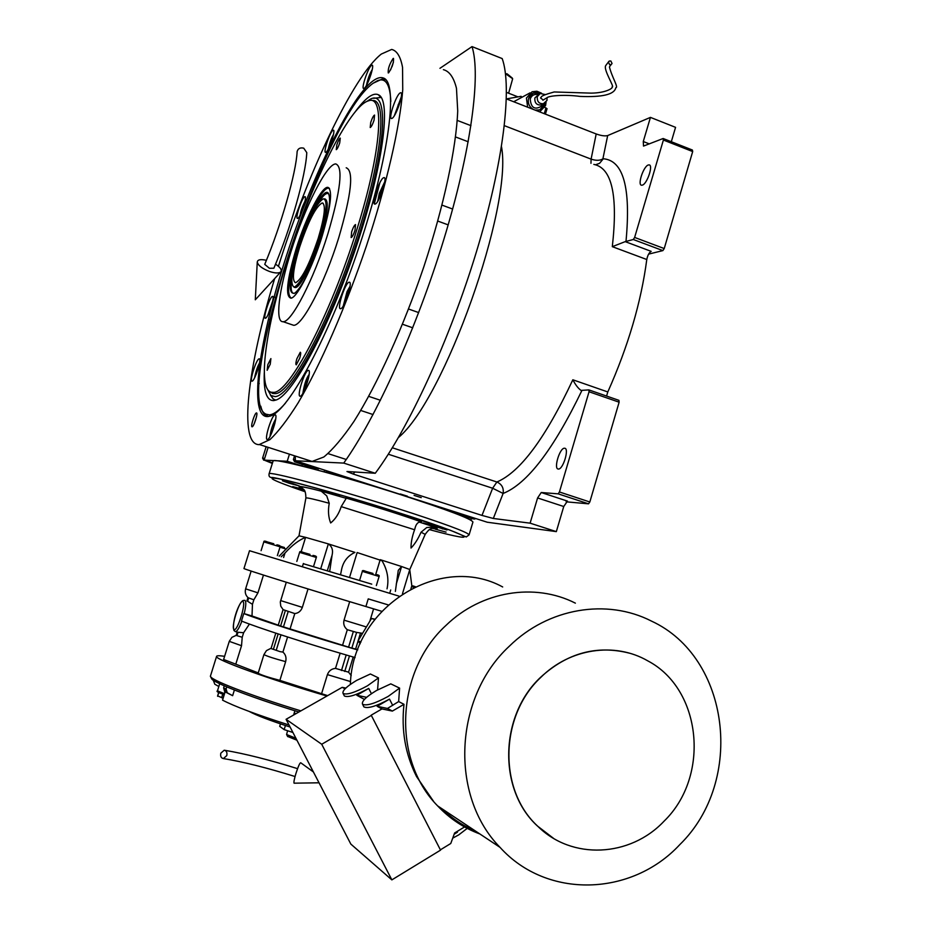 <?xml version="1.0" encoding="UTF-8"?>
<svg xmlns="http://www.w3.org/2000/svg" width="932" height="932" viewBox="0 0 932 932"><rect width="100%" height="100%" fill="white"/><g stroke="black" fill="none" stroke-linecap="round" stroke-linejoin="round"><path stroke-width="1.4" d="M295.304 456.284L295.362 460.769L343.733 463.088C375.713 418.386 416.557 328.612 443.783 239.594C471.044 150.53 481.098 74.77 472.011 46.6L439.951 68.316M506.391 98.897L596.189 133.963C601.21 135.734 605.043 136.27 607.676 135.571L650.443 117.385L675.56 127.346L671.32 141.722M650.443 117.385L643.278 141.524L643.511 146.079L663.141 138.507L692.394 150.029L692.686 151.566L664.225 248.553L662.873 250.603L633.306 239.512L625.209 241.633L651.188 251.36C649.103 252.572 647.635 255.298 646.785 259.515C641.146 302.189 628.156 346.343 607.804 391.953L606.569 396.053M388.306 454.222L492.632 488.24L503.117 493.459C503.897 488.007 501.824 484.186 496.896 482.007C520.242 472.093 545.558 438.017 572.842 379.778C575.428 384.788 578.143 388.318 580.997 390.392L588.873 389.902L618.918 400.341L619.128 402.193L589.828 501.987L588.535 503.828L558.163 493.844L541.247 492.515L567.46 501.113L563.744 506.507L556.334 531.624L487.261 522.223M414.076 495.393L421.241 497.63L414.076 495.393M400.341 493.983L407.331 496.162L400.341 493.983M556.334 531.624L530.11 523.167L493.319 518.472L481.995 515.419L353.205 474.062L346.96 471.51L375.27 473.258L343.733 463.088M375.27 473.258C408.263 429.151 449.608 340.11 476.52 251.5C503.478 162.855 512.46 87.095 502.197 58.576L472.011 46.6M662.873 250.603L648.614 254.121M646.785 259.515L612.312 246.665L625.209 241.633M588.535 503.828L566.143 501.824M563.744 506.507L537.589 497.956L541.247 492.515M537.589 497.956L530.11 523.167M558.35 469.029C563.079 469.763 569.592 448.141 564.617 448.234L564.501 448.234C559.748 447.686 553.34 469.087 558.291 469.029L558.35 469.029M558.163 493.844L559.433 491.98L589.047 391.755L588.873 389.902M642.346 185.13C647.134 184 653.507 164.941 649.115 164.882L648.299 164.987C643.476 166.292 637.22 185.13 641.589 185.223L642.346 185.13M633.306 239.512L634.634 237.439L663.398 140.033L663.141 138.507M692.686 151.566L663.398 140.033M607.676 135.571L602.771 159.43L599.556 163.321L595.595 164.743M664.225 248.553L634.634 237.439M619.128 402.193L589.047 391.755M589.828 501.987L559.433 491.98M372.264 69.527C369.736 73.64 367.802 78.917 366.462 85.336M371.216 73.686L368.128 81.993M275.732 418.946C272.715 424.165 270.804 430.025 269.977 436.526M274.917 423.186L271.829 432.634M273.728 424.957L274.392 425.178M272.75 300.756L267.962 314.853M271.795 304.729L269.465 311.533M254.273 423.582L256.486 416.849M390.555 69.97L393.421 62.246M392.372 65.694L392.011 66.673M273.46 392.372C289.141 393.339 330.732 314.748 356.886 229.458C381.514 151.229 385.219 93.981 368.455 100.842C349.57 105.805 310.659 184.944 287.021 261.1C265.725 328.064 257.255 388.76 271.142 392.232L273.46 392.372M270.035 391.778L272.68 393.455L275.022 393.607C290.831 394.632 332.689 315.727 358.948 230.053C382.446 155.329 387.153 98.629 372.474 100.54M322.018 236.553C312.604 267.053 297.727 296.574 291.355 298.124L291.075 298.205C285.087 296.795 286.788 280.322 296.19 248.774C306.034 216.935 322.157 185.456 328.087 187.414C332.794 190.629 330.767 207.009 322.018 236.553M291.134 251.162C304.659 207.475 326.759 163.484 335.788 163.939C343.36 166.805 340.728 190.093 327.889 233.781C313.793 279.518 291.425 322.635 283.107 321.703C274.765 322.647 278.901 289.584 291.134 251.162M346.203 167.783C354.009 170.742 351.527 194.042 338.759 237.672C324.732 283.34 302.154 326.305 293.603 325.28L283.107 321.703M291.53 324.581L293.603 325.28M270.257 364.202L270.897 358.599L267.799 364.692L267.158 370.295L270.257 364.202M299.708 358.238C300.78 354.544 300.978 352.541 300.29 352.238L296.842 358.82C295.77 362.513 295.572 364.517 296.26 364.831L299.708 358.238M354.999 230.309L355.511 224.577C354.393 225.113 353.112 227.536 351.655 231.823L351.143 237.567C352.261 237.043 353.554 234.619 354.999 230.309M374.058 120.193L374.559 115.067C373.476 115.638 372.194 118.084 370.726 122.395L370.214 127.521C371.309 126.962 372.579 124.515 374.058 120.193M339.714 142.934L340.273 138.111C339.33 138.623 338.176 140.872 336.836 144.833L336.277 149.668C337.221 149.155 338.363 146.906 339.714 142.934M267.834 416.557C248.541 418.177 258.164 344.584 283.911 263.791C309.04 183.185 349.046 98.477 372.905 80.991C376.947 77.985 380.373 76.972 383.203 77.95C398.605 81.865 389.436 156.25 359.379 246.013C329.485 335.765 288.629 411.117 270.292 416.045L267.834 416.557M268.637 416.464C264.851 415.998 262.23 412.561 260.774 406.166M266.168 415.684L266.785 416.546M311.754 461.561L323.812 457.006C332.759 449.678 342.848 437.76 354.067 421.252C377.169 384.73 403.276 327.365 423.967 266.377C444.016 205.378 456.307 147.78 457.717 110.896L456.47 88.33C453.791 77.472 449.434 71.251 443.387 69.655M252.106 426.798C250.23 427.194 254.762 412.748 256.463 412.934L256.463 412.934C258.374 412.468 253.807 427.031 252.118 426.798L252.106 426.798M388.621 72.812L388.26 72.964C387.817 69.05 389.425 64.238 393.083 58.53L393.467 58.367C393.898 62.328 392.29 67.139 388.621 72.812M274.637 278.621C247.854 366.323 238.196 444.611 259.049 444.646L269.907 439.636C278.12 431.982 287.545 419.715 298.158 402.834C320.13 365.542 345.632 307.35 366.474 245.78C386.745 184.233 399.991 126.414 402.74 89.705L402.542 67.349C400.597 56.701 396.985 50.724 391.685 49.431L381.339 54.044C353.077 76.144 307.269 173.935 278.435 266.284M252.071 381.165C254.739 381.258 262.113 358.086 259.178 358.82L259.096 358.832C256.37 358.948 249.124 381.829 252.024 381.165L252.071 381.165M265.527 318.208C268.183 317.847 275.301 295.724 272.54 296.411L272.377 296.446C269.663 297.005 262.661 318.861 265.387 318.231L265.527 318.208M297.797 218.344C300.593 217.296 307.548 196.035 304.892 196.675L304.589 196.78C301.735 198.015 294.885 219.02 297.529 218.426L297.797 218.344M326.002 152.219C328.996 150.716 335.998 129.548 333.295 130.177L332.887 130.34C329.835 132.053 322.95 152.941 325.618 152.37L326.002 152.219M364.272 88.307C367.639 86.292 374.909 64.541 372.019 65.17L371.449 65.426C368.024 67.663 360.87 89.111 363.748 88.528L364.272 88.307M392.162 118.317C396.158 116.314 404.243 92.012 400.678 92.722L400.061 92.967C395.995 95.239 388.062 119.191 391.591 118.527L392.162 118.317M375.363 204.003C379.44 202.617 387.875 176.824 383.996 177.616L383.518 177.756C379.371 179.433 371.099 204.842 374.944 204.12L375.363 204.003M340.751 308.678C344.654 308.166 353.228 281.348 349.22 282.21L348.964 282.256C344.98 283.072 336.568 309.494 340.541 308.713L340.751 308.678M300.232 396.205C303.785 396.45 312.255 369.503 308.364 370.377L308.282 370.388C304.671 370.423 296.353 397.009 300.209 396.205L300.232 396.205M267.344 439.555L267.379 439.543C270.56 439.951 278.633 414.018 275.068 414.868L275.057 414.868C271.888 414.53 263.873 440.125 267.344 439.555M373.289 83.146L382.516 78.894L386.034 79.954M379.86 182.788L374.326 203.7M309.168 374.408L308.748 374.99C306.139 378.788 304.182 384.904 302.865 393.339M304.531 390.054L305.545 384.427L306.628 384.788M308.434 378.555L305.545 384.427M350.071 286.24L347.007 291.693L343.267 305.941M349.302 290.504L347.287 293.557L345.411 301.84M345.19 300.314L345.97 300.582M347.287 293.557L348.37 293.941M384.776 181.705L379.266 193.46L377.716 201.347M383.868 186.214L380.454 192.854L379.627 197.852M380.454 192.854L381.596 193.274M401.284 96.905L394.376 115.661M400.387 101.029L398.279 104.512L396.461 111.747M398.279 104.512L399.222 104.873M259.492 363.084C257.558 366.276 255.916 371.204 254.576 377.856M258.618 366.963L256.218 374.198M305.032 201.079C302.352 206.508 300.721 211.156 300.139 215.036M304.042 204.993L301.886 211.156M333.446 134.581L332.91 135.524C331.233 138.39 329.683 142.887 328.274 149.015M332.584 138.041L330.056 145.206M390.834 101.46C390.054 84.148 385.533 77.263 377.274 80.804L373.15 83.251C323.812 117.199 232.056 399.141 265.935 414.169L269.348 414.845C273.589 414.565 278.959 410.651 285.46 403.137M385.487 79.628L381.072 79.907M264.805 413.424L267.764 416.243L265.935 414.169M264.292 372.66C263.5 391.475 266.668 400.795 273.81 400.585L276.396 399.898C293.37 394.003 329.765 326.188 356.315 246.456C383.017 166.735 391.65 99.724 378.31 94.726C375.747 93.549 372.602 94.307 368.851 96.998C364.715 100.004 360.078 105.071 354.952 112.178M373.627 98.314L380.92 97.476L378.31 94.726M275.872 400.096L273.216 398.966L270.385 395.086M266.913 388.166L270.874 395.506L275.057 396.601C291.308 396.484 332.048 320.596 359.263 234.456C386.687 148.27 389.611 87.27 369.724 99.549L366.789 101.483M294.92 286.776C301.863 281.802 309.96 265.504 319.222 237.87C326.643 212.601 327.982 199.576 323.241 198.807C316.169 203.514 307.991 219.777 298.683 247.586C291.681 270.932 290.062 284.039 293.813 286.916L294.92 286.776M293.673 286.881L295.712 287.324C302.714 282.326 310.869 265.946 320.177 238.161C327.4 213.661 328.88 200.555 324.616 198.819M299.615 247.143C293.079 269.068 291.728 280.928 295.572 282.745C301.723 279.6 309.273 264.805 318.196 238.359C324.709 216.317 326.049 204.504 322.216 202.943C315.913 206.345 308.375 221.082 299.615 247.143M329.509 188.532L328.297 188.171C322.018 187.775 306.372 218.88 296.9 249.776C288.198 279.052 286.357 295.176 291.355 298.124M321.75 237.404L321.971 236.693C329.159 212.484 331.233 197.922 328.192 192.994C323.649 187.32 307.432 217.913 297.856 249.275C288.838 280.194 287.79 294.827 294.733 293.161C300.36 288.757 307.292 276.117 315.529 255.251M317.09 205.11C322.495 195.778 326.363 192.05 328.693 193.949L328.938 194.252M294.442 293.347C291.145 293.883 290.306 288.594 291.914 277.491M295.001 287.475L295.269 287.569C300.081 288.07 312.803 263.267 320.643 237.625C327.703 213.475 329.113 200.578 324.872 198.912M295.269 287.569L293.988 287.033M264.047 446.02L265.445 446.579M289.444 454.164L287.231 461.27L264.129 460.117L268.067 447.535M361.162 482.461L329.602 472.361L329.777 471.79M436.374 506.542L452.801 511.19M470.578 520.009L471.662 518.565M471.196 520.091L470.066 519.73M452.637 511.75L449.935 511.412M329.602 472.361L324.639 472.011M303.133 466.35L301.898 465.965L302.271 464.765M287.231 461.27L301.898 465.965M264.129 460.117L272.54 462.796M264.665 458.404L262.661 458.241M264.385 460.198L272.342 463.425M269.033 461.678L272.412 463.204M310.542 467.293L317.416 468.516C318.068 468.167 293.58 460.606 294.57 461.724L310.542 467.293M294.861 459.639L293.475 459.674M300.302 463.227L305.137 465.441L313.653 467.445L300.302 463.227M305.137 465.441L305.37 464.672M459.499 515.07L472.547 518.763L474.714 519.042L469.914 517.05C467.165 515.99 452.078 511.54 451.705 512.076M455.643 513.252L470.765 517.889L455.643 513.252M458.812 514.604L458.998 513.998M466.35 516.91L466.559 516.223M220.802 753.207C220.208 756.26 221.07 758.054 223.389 758.566L226.779 755.584C227.361 752.532 226.511 750.738 224.204 750.213L220.802 753.207M294.244 783.183L294.081 783.183C293.627 782.414 294.232 779.234 295.875 773.665C298.228 766.372 299.848 762.737 300.745 762.772L313.408 771.964M303.727 148.165L306.779 152.615C305.801 175.414 290.854 228.037 273.868 268.218L269.395 268.276L264.735 264.362C281.289 225.055 296.166 172.688 297.133 151.532C298.019 148.491 300.221 147.373 303.727 148.165M266.389 260.319C260.657 259.038 257.616 259.62 257.267 262.067C258.094 265.457 262.183 268.602 269.546 271.492C275.045 273.286 278.761 273.437 280.718 271.958C282.163 270 280.439 267.402 275.534 264.187M505.459 73.616L507.206 73.896L512.309 78.09M505.47 73.686L512.67 78.731L508.616 93.212M273.064 461.107L273.088 461.037C271.818 457.286 339.353 474.912 401.133 494.799C447.698 509.932 471.639 519.008 472.932 522.048L469.111 534.805M434.428 525.834L446.987 529.993L423.314 522.968L434.428 525.834M304.391 490.512L292.718 486.609L303.611 489.44M319.851 490.115L329.427 492.434L339.865 496.325L323.719 491.595L319.967 489.719M446.078 532.102L435.244 529.178L446.078 532.102M392.36 511.202L398.698 513.532L387.526 510.526L381.165 508.185L392.36 511.202M303.296 489.079L303.284 489.067C294.069 485.001 300.046 485.688 321.202 491.141L345.935 498.259M321.202 491.141L326.748 495.894L329.241 503.268C327.901 510.654 328.367 517.225 330.662 522.968C335.369 519.217 338.887 513.777 341.205 506.624L345.854 498.946L345.667 497.921C375.549 506.624 400.83 514.639 421.52 521.955L421.194 521.873M419.144 522.048L434.592 527.058C438.762 529.015 438.063 529.469 432.471 528.421M292.776 483.58L299.393 485.991L289.025 483.195L282.384 480.772L292.776 483.58M421.52 521.955L421.264 521.897C418.072 521.71 415.963 523.982 414.903 528.7L414.589 529.749C412.084 536.762 410.896 542.867 411.024 548.051C414.717 544.241 418.06 538.964 421.054 532.207L426.74 527.512L434.592 527.058M281.243 556.788L284.982 553.06C292.147 545.173 299.021 539.943 305.591 537.368L299.009 535.807L305.894 498.003C306.651 497.478 314.433 499.237 329.241 503.268M301.153 551.756L305.591 537.368L328.355 543.904C332.048 546.467 333.283 550.264 332.06 555.297L329.683 571.409M340.541 574.706L341.753 568.718C343.535 561.157 347.927 555.717 354.929 552.396L328.355 543.904L320.725 568.73M349.523 577.467L357.142 552.548L382.003 560.749C387.421 569.906 389.087 579.273 387.025 588.861M388.131 604.868L368.233 598.88L388.12 604.88M327.435 695.563L279.88 680.372C268.684 677.471 261.438 675.094 258.152 673.254L263.919 654.614C267.239 656.314 274.486 658.656 285.646 661.638L279.88 680.372M258.257 672.916L223.633 659.472M224.612 656.326C219.463 655.557 216.795 655.569 216.585 656.373C213.906 659.18 268.8 679.125 326.724 695.959M348.58 672.193L351.213 675.583M348.533 672.158L335.508 668.395C331.536 668.768 328.845 670.842 327.412 674.617L321.668 693.408M355.104 657.561L348.952 655.779C305.242 643.057 255.962 627.073 241.47 621.003L243.788 613.547C258.327 619.442 307.607 635.321 351.294 648.089L357.667 649.953M287.58 636.975L282.92 652.085L279.996 651.631L271.049 648.521L275.802 633.143M340.145 653.192L335.508 668.395M282.92 652.085C285.67 654.544 286.578 657.724 285.646 661.638M235.854 663.945L241.528 645.713L242.215 637.267L243.625 632.735L249.427 624.056M270.571 648.509L266.435 650.629L263.919 654.614M360.346 633.515L361.931 633.224L356.63 632.409L351.853 648.089L348.58 647.134L278.237 625.244L283.06 609.621L294.792 613.571C298.415 613.163 300.931 611.101 302.352 607.361L308.026 588.954M357.783 649.651L355.628 649.022M243.788 613.547L252.013 615.97L252.456 604.32L253.854 599.812L257.943 592.845L263.465 575.067M355.57 649.01L351.853 648.089M278.26 625.162L252.013 615.97M247.178 601L252.456 604.32M243.625 632.735L237.578 632.211M235.167 631.512L238.01 632.339L236.949 635.659L236.215 635.321L237.206 632.106M242.215 637.267L236.949 635.659M349.686 601.664L344.036 620.141C343.127 624.044 344.223 627.236 347.31 629.706L356.63 632.409M368.233 598.88L365.903 606.546L381.631 611.276M365.903 606.546C305.929 588.546 241.656 568.462 243.974 568.508L249.52 550.719L399.024 596.142M347.31 629.706L342.58 645.2M290.038 628.995L294.792 613.571M247.015 600.954L248.029 597.692L253.854 599.812M285.576 723.873L289.025 724.991C256.545 714.623 234.386 706.351 222.55 700.142L224.915 691.765L232.639 695.68L227.245 692.779L226.103 688.993L226.756 686.896M234.398 690.006L232.639 695.68M293.662 714.949L294.885 710.778M222.934 698.138L217.622 695.889M213.265 680.255L214.803 684.228L218.822 686.488M227.385 692.86L224.694 691.637L223.622 687.898L224.263 685.824M299.009 535.83L279.157 556.171M409.754 569.638L411.874 586.17M395.366 591.401L398.279 570.326L401.587 566.516L409.789 569.51L402.484 593.672M396.263 584.061L401.587 566.516L380.209 559.678L375.747 574.345M290.085 727.018C269.849 720.494 256.218 715.298 249.194 711.442M421.264 521.897C400.713 514.615 375.526 506.635 345.725 497.956L345.667 497.921M280.474 723.873L279.705 726.366L284.167 729.605L285.413 725.515M292.928 732.494L284.167 729.605M295.922 738.261L286.59 734.521L287.58 730.735M296.935 740.218L287.604 736.443M399.595 688.107L390.788 683.855L376.516 690.496C366.078 696.81 361.418 701.388 362.548 704.243C366.486 706.141 375.013 703.532 388.131 696.437L399.595 688.107L398.651 701.575L387.467 708.448L392.372 711.081L381.957 708.926L377.134 706.305L387.467 708.448M377.134 706.305L389.506 699.128C376.4 706.223 367.86 708.821 363.911 706.899L363.597 706.281M378.485 677.902L370.388 673.987L356.711 680.36C346.622 686.418 342.079 690.775 343.069 693.431C346.739 695.144 354.847 692.604 367.394 685.836L378.485 677.902L377.588 689.878M364.435 699.408L356.816 695.272L368.723 688.41C356.164 695.19 348.055 697.707 344.386 695.983L344.106 695.435M468.144 827.674L458.777 834.851L452.731 838.136M360.987 642.008L358.051 640.89L370.936 619.407L371.635 618.499L374.676 619.454M350.362 684.403C352.482 606.942 440.475 552.734 502.686 586.962M360.206 643.732L358.051 640.89M374.897 619.163L371.635 618.499M433.52 801.299L416.534 776.554C405.315 754.174 401.144 730.082 403.999 704.312L398.651 701.575M440.137 808.032L441.978 808.778M475.693 831.193C463.088 825.88 451.799 818.366 441.791 808.661M440.393 849.833L450.762 843.495L454.618 832.987L465.581 826.311M403.999 704.312L392.372 711.081M345.015 688.865L342.207 687.338L286.077 719.306L350.84 844.089L391.859 879.878L440.545 850.135L371.204 715.17L381.957 708.926M342.207 687.338L345.795 688.084M479.852 833.965C463.752 827.989 449.655 818.622 437.586 805.854C391.65 759.347 395.925 670.889 446.067 625.325C481.448 590.993 534.793 582.465 575.382 603.155M457.064 831.495L457.437 832.218L454.164 834.21M371.472 715.322L321.715 744.26L286.077 719.306M509.303 646.226C454.047 697.148 449.341 795.905 500.041 847.374C546.851 899.357 631.756 896.456 679.731 844.695C745.262 780.795 729.907 657.2 651.468 621.096C606.953 598.251 548.296 607.85 509.303 646.226M356.816 695.272L366.625 697.322M391.859 879.878L321.715 744.26M629.286 653.134C596.795 644.897 567.215 652.959 540.56 677.343C499.47 715.566 497.839 789.823 537.426 826.008L553.433 838.276M540.758 677.413C499.668 715.648 498.038 789.928 537.624 826.125C571.782 860.329 630.253 857.242 664.097 821.15C710.499 776.181 701.714 689.086 647.775 660.858C614.887 641.764 569.988 648.264 540.758 677.413M544.614 104.582C542.867 109.044 539.675 110.873 535.061 110.093L539.651 109.906L544.614 104.582L544.905 103.219L544.614 104.582M546.059 102.194L545.593 105.526L539.675 111.898M533.186 109.359C529.12 106.749 527.594 103.068 528.63 98.326C530.925 93.084 534.735 91.487 540.047 93.549L533.384 93.084L528.63 98.326C527.594 103.068 529.12 106.749 533.186 109.359M527.64 107.203L526.429 98.023L532.102 91.744L536.925 91.231L541.527 93.2M506.402 98.909L521.093 96.322L521.897 97.301M608.433 62.141L609.61 64.646L611.159 64.599L612.044 63.504L610.856 60.999L609.295 61.058L608.433 62.141M608.957 61.302L605.847 65.415C602.689 69.119 615.306 87.888 612.079 86.956C613.477 87.841 606.359 92.979 591.133 93.13L554.167 91.965C545.709 94.295 541.445 95.949 541.387 96.928L540.525 97.942L543.216 100.015M543.216 103.883L546.956 100.47L547.072 97.697M545.278 94.551L540.199 93.491L537.298 96.672C536.96 101.786 539.185 104.116 543.985 103.673M539.15 94.05L534.863 97.965C534.514 103.056 536.739 105.386 541.527 104.943M538.172 94.575L537.927 94.563C534.211 93.911 531.648 95.367 530.226 98.955C530.949 108.054 534.91 110.349 542.121 105.84L542.389 105.421M506.484 92.385L517.971 96.87M544.824 107.39L546.956 108.753M295.362 460.769L487.494 522.304M643.278 141.524L649.348 143.912M612.312 246.665C618.067 195.394 611.916 167.97 593.835 164.405M398.453 437.516C444.028 400.073 512.95 206.741 501.498 146.708M392.337 447.779L496.896 482.007L492.632 488.24L481.995 515.419M572.842 379.778L607.804 391.953M493.319 518.472L503.117 493.459C527.197 483.836 553.48 449.492 581.941 390.415M353.205 474.062L354.882 471.918M596.189 133.963L591.098 159.127L504.387 125.669M625.989 241.493C631.034 187.74 623.392 160.153 603.051 158.743C600.173 160.677 596.2 160.805 591.098 159.127L590.97 163.298M324.138 471.872L324.662 470.159M429.442 529.621C486.457 545.115 471.942 535.877 395.052 511.575C350.77 497.513 300.617 483.3 281.231 479.223C263.5 475.891 271.457 480.062 305.079 491.735M341.205 506.624L414.589 529.749M305.882 498.072L305.894 498.003C305.638 487.494 302.912 490.337 301.385 487.04C302.807 486.679 309.506 488.077 321.447 491.234M303.319 563.697L371.74 584.143M327.412 674.617L350.56 681.583M280.986 634.843L276.221 650.303M349.465 655.93L344.735 671.483M236.239 635.344L231.917 637.337L229.272 641.356L241.528 645.713M300.803 710.848C249.543 695.225 208.453 679.172 210.457 676.026L210.492 675.91M244.184 613.664C246.048 605.963 246.304 601.513 244.941 600.348L243.089 600.488M288.221 611.427L283.398 627.038M242.611 600.756C238.091 604.239 231.52 623.578 234.014 630.545L235.586 631.64C237.264 631.22 239.349 627.725 241.854 621.155M273.391 649.359L278.155 633.923M341.462 670.539L346.191 654.975M236.332 635.309L237.31 632.129M216.585 656.373L210.457 676.026C212.018 680.325 211.68 679.673 222.084 684.857C238.883 692.278 264.455 701.318 298.822 711.99C247.015 696.146 207.032 680.174 211.797 677.797M365.787 626.782L344.036 620.141M348.58 647.134L353.368 631.442M280.567 626.106L285.378 610.518M234.13 629.438C237.322 632.001 246.537 602.363 242.821 601.513C239.582 599.299 230.577 628.226 234.13 629.438M257.943 592.845L245.617 588.849L251.139 571.083M302.352 607.361L280.625 600.581M248.669 597.971L247.644 601.28M224.344 693.606L217.471 690.868L219.684 683.739M226.022 688.958L225.125 691.859M225.113 691.882L222.55 700.142M296.026 713.597L294.197 713.027M218.752 692.592L217.599 696.297M222.736 694.095L221.595 697.753M226.103 688.993L223.622 687.898M217.471 690.868C215.956 691.369 218.158 692.581 224.053 694.526C218.507 692.697 216.97 691.917 219.416 692.185M279.973 547.177L286.229 549.088M415.334 586.659C412.107 585.704 412.072 585.727 415.218 586.706C412.76 585.611 411.548 585.587 411.571 586.636L413.959 587.311M366.253 571.514C363.375 570.302 362.07 570.256 362.338 571.374L379.103 576.477L376.342 585.564M309.972 554.365L303.506 552.513C300.803 551.325 299.51 551.278 299.615 552.373L316.321 557.452L313.536 566.505M273.775 543.775L267.612 542.005C264.921 540.863 263.663 540.816 263.826 541.876L280.089 546.828L277.363 555.612M327.33 570.71L332.06 555.297M284.982 553.06L283.608 557.511M280.054 546.175L284.47 547.515M366.241 571.502L372.998 573.448M421.054 532.207L425.202 534.374C431.341 525.834 431.912 529.679 435.197 527.85L433.823 526.86M323.963 490.791L323.719 491.595M435.838 527.116L436.083 526.3M442.525 528.293L442.339 528.933M269.08 473.84C268.696 476.007 269.418 477.231 271.235 477.499C273.262 476.275 337.512 493.04 395.075 511.575L450.214 530.215L466.256 536.972L469.099 534.863C467.689 532.172 443.655 523.33 397.02 508.313C335.147 488.554 267.67 470.543 269.08 473.84L273.088 461.037M389.506 699.128L392.71 705.396M368.723 688.41L371.414 693.688M544.253 113.681L546.012 107.856M346.25 459.488L328.087 453.628M266.529 416.208L263.36 415.183L266.529 416.208M329.357 188.322L328.087 187.414M271.142 392.232L272.68 393.455M259.702 444.622L312.5 461.573M384.706 79.278L383.203 77.95M260.459 359.239L261.729 359.67M257.791 383.075L259.236 383.553M274.159 296.97L275.29 297.366M268.463 319.28L269.616 319.676M383.902 79.43L382.516 78.894M373.068 414.554L360.742 410.464M380.419 400.282L368.757 396.38M412.748 327.808L402.554 324.266M418.689 312.581L408.6 309.04M448.175 224.88L437.83 221.082M452.649 209.048L442.083 205.145M468.225 141.781L455.597 136.969M470.951 125.669L457.251 120.414M270.874 395.506L273.216 398.966M293.813 286.916L294.605 287.452M322.216 202.943L323.206 203.304M328.693 193.949L328.192 192.994M266.098 446.906L262.591 458.136L263.674 460.163M318.162 468.994L319.233 468.423M294.489 456.016L293.394 459.534L294.57 461.724M474.714 519.042L475.681 518.518M223.389 758.566C242.868 761.747 266.762 767.735 295.048 776.519M224.798 750.307C244.988 753.72 269.231 759.825 297.564 768.655M319.035 782.798L294.081 783.183M280.718 271.958L255.298 299.789L257.267 262.067M348.545 672.298L353.205 657.013M229.272 641.356L223.622 659.483M373.592 608.864L370.016 620.642M355.616 649.056L358.086 640.936M358.214 640.529L360.358 633.48M286.287 582.244L280.311 601.967L280.753 606.149L283.083 609.61M248.343 597.913C245.605 595.49 244.697 592.461 245.617 588.849M246.91 600.93L247.947 597.587M217.587 696.006L218.659 692.558M224.915 691.765L225.812 688.865M224.694 691.637L227.245 692.779M411.571 586.636L410.907 588.861M362.338 571.374L359.566 580.473M299.615 552.373L296.819 561.425M263.826 541.876L261.088 550.672M379.103 576.465C379.72 575.592 378.613 574.904 375.794 574.415M316.321 557.452C316.903 556.567 315.797 555.88 313.012 555.402M280.089 546.828C280.66 545.954 279.588 545.29 276.874 544.824M409.789 569.51L425.202 534.374M390.706 589.979L389.844 592.822M303.389 563.487L302.516 566.295M287.685 736.618L286.59 734.521M362.548 704.243L363.911 706.899M343.069 693.431L344.386 695.983M437.586 805.854L500.041 847.374M513.695 101.751L530.063 92.851M611.159 64.599L609.61 66.556M542.878 100.225L546.956 97.755C549.298 95.565 565.246 94.423 580.007 96.404C602.177 97.359 614.083 94.551 615.749 87.981M615.842 87.69C618.72 87.573 611.951 77.216 609.47 67.081M543.251 104.058L542.121 105.84M547.061 108.648L545.406 114.135"/></g></svg>

